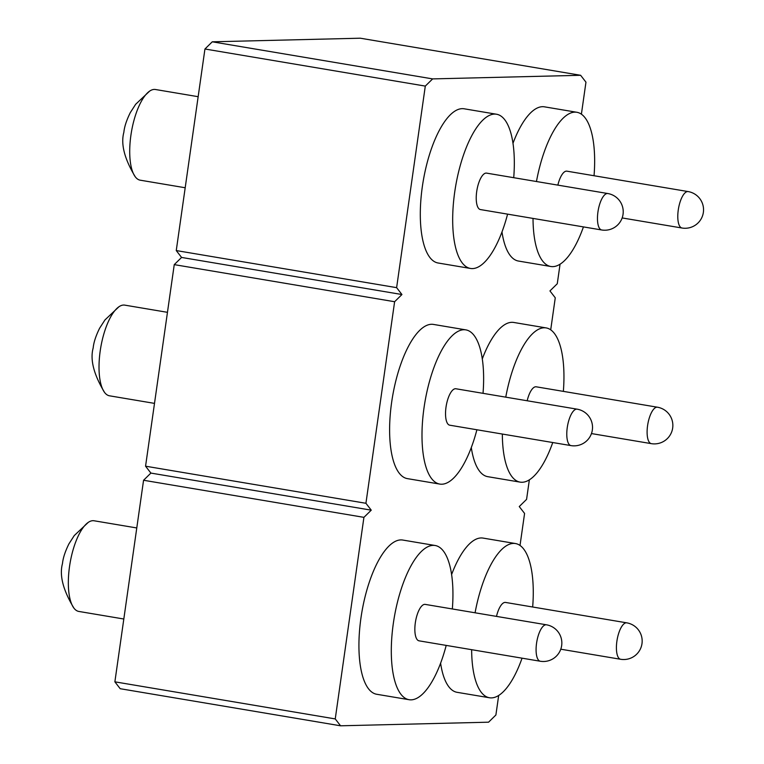 <?xml version="1.0" encoding="UTF-8"?>
<svg xmlns="http://www.w3.org/2000/svg" width="764" height="764" viewBox="0 0 764 764"><rect width="100%" height="100%" fill="white"/><g stroke="black" fill="none" stroke-linecap="round" stroke-linejoin="round"><path stroke-width="1.15" d="M580.63 75.292L360.274 38.2L212.268 41.81L432.634 78.902L580.63 75.292L585.959 82.168L581.394 114.208M560.05 264.229L557.271 283.74L549.946 290.922L555.266 297.807L550.71 329.838M529.356 479.859L526.577 499.369L519.253 506.561L524.581 513.437L520.017 545.477M145.561 466.193L365.927 503.285L394.616 301.723L174.249 264.63L145.561 466.193L150.89 473.078L143.565 480.26L363.922 517.352L335.243 718.924L114.877 681.832L143.565 480.26M498.672 695.488L495.893 714.999L488.568 722.19L340.563 725.8L120.196 688.708L114.877 681.832M176.255 250.563L204.943 49.001L425.3 86.093L396.621 287.656L176.255 250.563L181.574 257.439L174.249 264.63M212.268 41.81L204.943 49.001M396.621 287.656L401.94 294.532L394.616 301.723M365.927 503.285L371.256 510.171L363.922 517.352M335.243 718.924L340.563 725.8M432.634 78.902L425.3 86.093M371.256 510.171L150.89 473.078M401.94 294.532L181.574 257.439M522.06 658.167A78.195 28.335 -80.4 0 1 489.476 697.761L457.092 692.318A78.195 28.335 -80.4 0 1 440.608 663.209M451.591 574.595A78.195 28.335 -80.4 0 1 483.049 538.085L515.433 543.538A78.195 28.335 -80.4 0 1 532.67 606.998M489.476 697.761A78.195 28.335 -80.4 0 1 471.646 649.677M475.074 612.785A78.195 28.335 -80.4 0 1 515.433 543.538M496.485 616.395A18.479 6.695 -80.4 0 1 505.52 602.433L626.757 622.841A18.479 6.695 -80.4 0 0 626.289 622.803A18.479 6.695 -80.4 0 0 616.892 641.225A18.479 6.695 -80.4 0 0 620.626 659.275L560.776 649.199M552.744 442.537A78.195 28.335 -80.4 0 1 520.16 482.132L487.776 476.679A78.195 28.335 -80.4 0 1 471.302 447.58M482.275 358.965A78.195 28.335 -80.4 0 1 513.742 322.456L546.126 327.909A78.195 28.335 -80.4 0 1 563.354 391.369M520.16 482.132A78.195 28.335 -80.4 0 1 502.34 434.047M505.758 397.156A78.195 28.335 -80.4 0 1 546.126 327.909M527.179 400.756A18.479 6.695 -80.4 0 1 536.213 386.804L657.451 407.212A18.479 6.695 -80.4 0 0 656.983 407.174A18.479 6.695 -80.4 0 0 647.586 425.596A18.479 6.695 -80.4 0 0 651.32 443.645L591.47 433.57M583.438 226.898A78.195 28.335 -80.4 0 1 550.854 266.502L518.469 261.049A78.195 28.335 -80.4 0 1 501.986 231.95M512.969 143.336A78.195 28.335 -80.4 0 1 544.426 106.826L576.81 112.27A78.195 28.335 -80.4 0 1 594.048 175.739M550.854 266.502A78.195 28.335 -80.4 0 1 533.024 218.418M536.452 181.526A78.195 28.335 -80.4 0 1 576.81 112.27M557.863 185.127A18.479 6.695 -80.4 0 1 566.898 171.165L688.135 191.573A18.479 6.695 -80.4 0 0 687.667 191.544A18.479 6.695 -80.4 0 0 678.27 209.957A18.479 6.695 -80.4 0 0 682.004 228.016L622.154 217.941M185.194 187.753L140.194 180.18A45.974 16.655 -80.4 0 1 135.257 176.79A45.974 16.655 -80.4 0 1 130.911 135.257A45.974 16.655 -80.4 0 1 149.687 91.078A45.974 16.655 -80.4 0 1 155.455 89.503L198.153 96.694M507.592 214.14A78.195 28.335 -80.4 0 1 470.528 268.46L438.144 263.007A78.195 28.335 -80.4 0 1 422.349 186.597A78.195 28.335 -80.4 0 1 464.101 108.784L496.485 114.228A78.195 28.335 -80.4 0 1 513.723 177.697M470.528 268.46A78.195 28.335 -80.4 0 1 454.723 192.05A78.195 28.335 -80.4 0 1 496.485 114.228M480.441 209.565A18.479 6.695 -80.4 0 1 476.707 191.516A18.479 6.695 -80.4 0 1 486.572 173.122L607.81 193.531A18.479 6.695 -80.4 0 0 607.342 193.502A18.479 6.695 -80.4 0 0 597.945 211.924A18.479 6.695 -80.4 0 0 601.679 229.974L480.441 209.565M154.5 403.382L109.51 395.809A45.974 16.655 -80.4 0 1 104.563 392.429A45.974 16.655 -80.4 0 1 100.218 350.886A45.974 16.655 -80.4 0 1 118.993 306.717A45.974 16.655 -80.4 0 1 124.771 305.132L167.459 312.323M476.898 429.769A78.195 28.335 -80.4 0 1 439.835 484.089L407.451 478.636A78.195 28.335 -80.4 0 1 391.655 402.227A78.195 28.335 -80.4 0 1 433.417 324.413L465.801 329.867A78.195 28.335 -80.4 0 1 483.029 393.326M439.835 484.089A78.195 28.335 -80.4 0 1 424.039 407.68A78.195 28.335 -80.4 0 1 465.801 329.867M449.748 425.195A18.479 6.695 -80.4 0 1 446.014 407.145A18.479 6.695 -80.4 0 1 455.888 388.761L577.126 409.17A18.479 6.695 -80.4 0 0 576.658 409.132A18.479 6.695 -80.4 0 0 567.26 427.553A18.479 6.695 -80.4 0 0 570.985 445.603L449.748 425.195M123.816 619.012L78.816 611.439A45.974 16.655 -80.4 0 1 73.879 608.058A45.974 16.655 -80.4 0 1 69.534 566.516A45.974 16.655 -80.4 0 1 88.309 522.347A45.974 16.655 -80.4 0 1 94.077 520.771L136.775 527.953M446.205 645.399A78.195 28.335 -80.4 0 1 409.151 699.719L376.767 694.275A78.195 28.335 -80.4 0 1 360.971 617.856A78.195 28.335 -80.4 0 1 402.723 540.043L435.108 545.496A78.195 28.335 -80.4 0 1 452.345 608.956M409.151 699.719A78.195 28.335 -80.4 0 1 393.345 623.309A78.195 28.335 -80.4 0 1 435.108 545.496M419.064 640.834A18.479 6.695 -80.4 0 1 415.329 622.775A18.479 6.695 -80.4 0 1 425.195 604.391L546.432 624.799A18.479 6.695 -80.4 0 0 545.964 624.771A18.479 6.695 -80.4 0 0 536.567 643.183A18.479 6.695 -80.4 0 0 540.301 661.242L419.064 640.834M620.626 659.275A18.479 18.479 0 0 0 642.123 642.371A18.479 18.479 0 0 0 626.757 622.841M651.32 443.645A18.479 18.479 0 0 0 672.807 426.742A18.479 18.479 0 0 0 657.451 407.212M682.004 228.016A18.479 18.479 0 0 0 703.501 211.112A18.479 18.479 0 0 0 688.135 191.573M149.687 91.078L135.648 104.296L130.31 112.594C126.547 120.206 124.389 126.795 123.854 132.344C120.645 144.043 124.446 158.855 135.257 176.79M601.679 229.974A18.479 18.479 0 0 0 623.176 213.07A18.479 18.479 0 0 0 607.81 193.531M118.993 306.717L104.964 319.925L99.616 328.224C95.853 335.835 93.705 342.425 93.17 347.983C89.961 359.672 93.752 374.494 104.563 392.429M570.985 445.603A18.479 18.479 0 0 0 592.482 428.699A18.479 18.479 0 0 0 577.126 409.17M88.309 522.347L74.27 535.554L68.932 543.853C65.169 551.474 63.011 558.054 62.476 563.612C59.267 575.311 63.068 590.123 73.879 608.058M540.301 661.242A18.479 18.479 0 0 0 561.798 644.329A18.479 18.479 0 0 0 546.432 624.799"/></g></svg>
